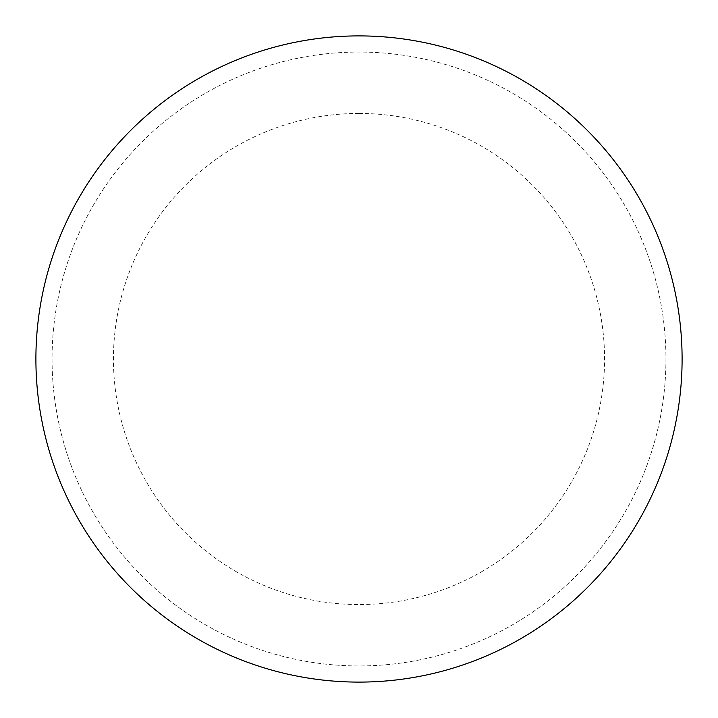 <?xml version="1.0" encoding="UTF-8"?>
<svg xmlns="http://www.w3.org/2000/svg" width="718" height="718" viewBox="0 0 718 718"><rect width="100%" height="100%" fill="white"/><g stroke="black" fill="none" stroke-linecap="round" stroke-linejoin="round"><path stroke-width="0.54" stroke-dasharray="3.59 2.69" d="M359 35.9A323.1 323.1 0 0 1 682.1 359A323.1 323.1 0 0 1 359 682.1A323.1 323.1 0 0 1 35.9 359A323.1 323.1 0 0 1 359 35.9A323.1 323.1 0 0 1 682.1 359A323.1 323.1 0 0 1 359 682.1A323.1 323.1 0 0 1 35.9 359A323.1 323.1 0 0 1 359 35.9A323.1 323.1 0 0 1 682.1 359A323.1 323.1 0 0 1 359 682.1M52.055 359A306.945 306.945 0 0 0 359 665.945A306.945 306.945 0 0 0 665.945 359A306.945 306.945 0 0 0 359 52.055A306.945 306.945 0 0 0 52.055 359A306.945 306.945 0 0 0 359 665.945A306.945 306.945 0 0 0 665.945 359A306.945 306.945 0 0 0 359 52.055A306.945 306.945 0 0 0 52.055 359A306.945 306.945 0 0 0 359 665.945A306.945 306.945 0 0 0 665.945 359M35.9 359A323.1 323.1 0 0 0 359 682.1A323.1 323.1 0 0 0 682.1 359A323.1 323.1 0 0 0 359 35.9A323.1 323.1 0 0 0 35.9 359A323.1 323.1 0 0 0 359 682.1A323.1 323.1 0 0 0 682.1 359A323.1 323.1 0 0 0 359 35.9A323.1 323.1 0 0 0 35.9 359M359 113.444A245.556 245.556 0 0 1 604.556 359A245.556 245.556 0 0 1 359 604.556A245.556 245.556 0 0 1 113.444 359A245.556 245.556 0 0 1 359 113.444"/><path stroke-width="1.08" d="M35.9 359A323.1 323.1 0 0 0 359 682.1A323.1 323.1 0 0 0 682.1 359A323.1 323.1 0 0 0 359 35.9A323.1 323.1 0 0 0 35.9 359"/></g></svg>
